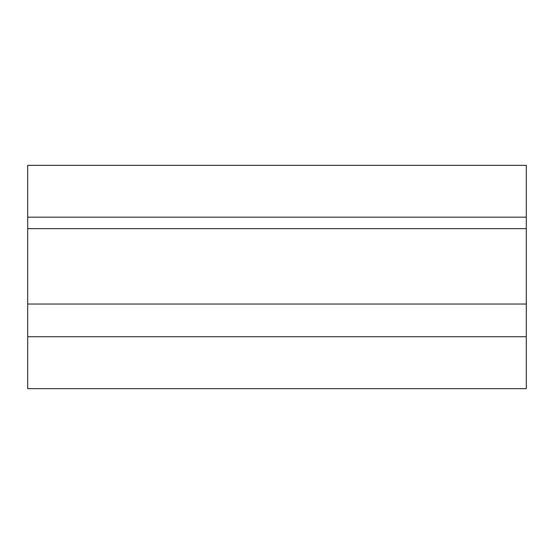 <?xml version="1.0" encoding="UTF-8"?>
<svg xmlns="http://www.w3.org/2000/svg" width="554" height="554" viewBox="0 0 554 554"><rect width="100%" height="100%" fill="white"/><g stroke="black" fill="none" stroke-linecap="round" stroke-linejoin="round"><path stroke-width="0.83" d="M27.7 228.657L27.7 217.168L526.3 217.168L526.3 388.666L27.7 388.666L27.7 228.657L526.3 228.657M27.7 217.168L27.7 165.334L526.3 165.334L526.3 217.168M526.3 336.728L27.7 336.728M27.7 304.035L526.3 304.035"/></g></svg>
